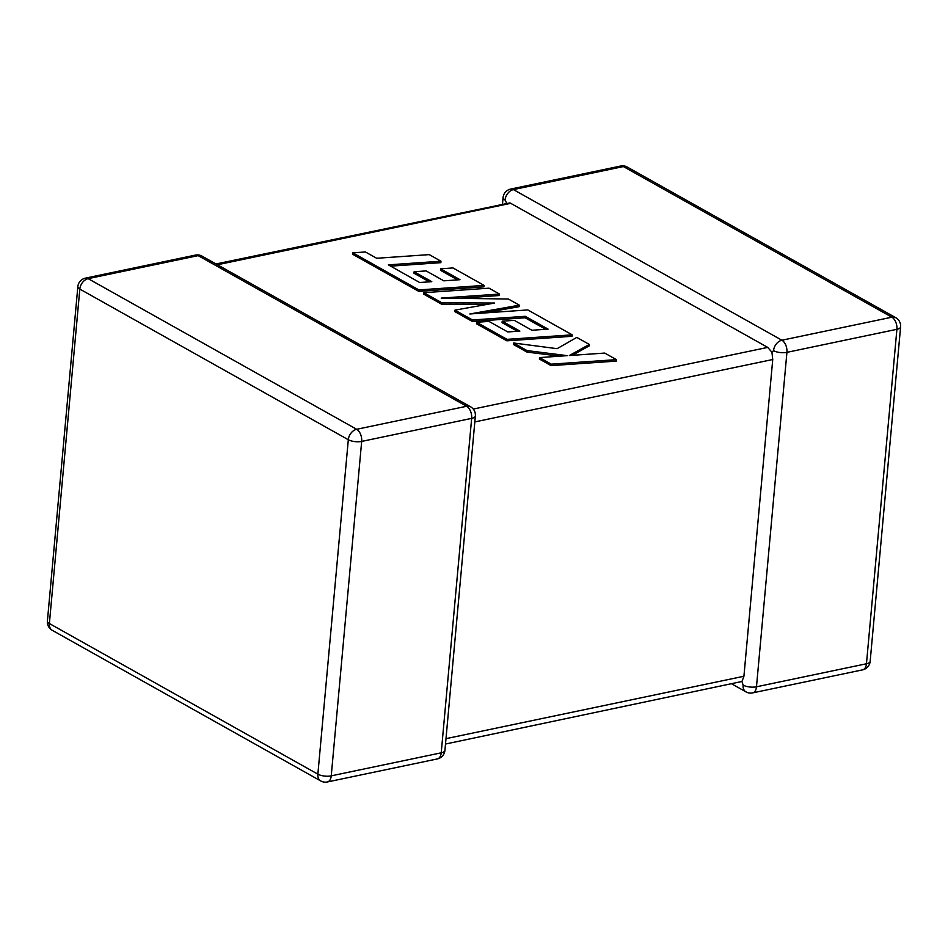 <?xml version="1.0" encoding="UTF-8"?>
<svg xmlns="http://www.w3.org/2000/svg" width="948" height="948" viewBox="0 0 948 948"><rect width="100%" height="100%" fill="white"/><g stroke="black" fill="none" stroke-linecap="round" stroke-linejoin="round"><path stroke-width="1.42" d="M732.01 684.029L745.969 691.874A9.563 6.849 -60.7 0 1 743.114 685.108L741.964 681.482L445.501 744.038M445.998 738.658L743.919 676.256L772.739 359.517L474.818 421.907M215.99 263.971L509.965 202.896L767.714 347.395L771.933 352.229L772.739 359.517M895.753 317.699A9.563 6.849 119.3 0 0 891.878 317.201A9.563 5.664 -101.8 0 1 896.903 329.311L786.923 352.348L756.48 686.79L866.46 663.766L896.903 329.311A9.563 3.543 -174.8 0 0 900.6 326.918A9.563 9.563 0 0 0 895.753 317.699L627.268 167.061A9.563 6.849 -60.7 0 0 623.393 166.564A9.563 5.664 -101.8 0 0 620.62 166.042L510.64 189.079A9.563 5.664 -101.8 0 1 513.413 189.6L781.899 340.225L891.878 317.201L623.393 166.564L513.413 189.6A9.563 6.849 -60.7 0 0 505.059 200.028L506.86 203.5M773.544 350.665A9.563 3.543 -174.8 0 0 786.923 352.348A9.563 5.664 -101.8 0 0 781.899 340.225A9.563 6.849 119.3 0 0 773.544 350.665L771.933 352.229M743.919 676.256L741.964 681.482M440.974 261.21L429.243 254.621L376.664 258.271L365.383 251.955L352.81 252.82L418.921 289.922L484.084 285.395L452.966 267.94L440.595 268.817L459.981 279.696L443.818 280.833L426.138 270.915L414.11 271.756L431.79 281.675L419.644 282.504L388.396 264.859L440.974 261.21L440.844 262.667L390.683 266.151M352.81 252.82L352.668 254.289L418.779 291.38L483.954 286.865L484.084 285.395M418.921 289.922L418.779 291.38M440.595 268.817L440.464 270.287L457.54 279.861M414.11 271.756L413.98 273.225L429.337 281.84M423.875 292.695L441.946 302.839L494.631 303.04L454.945 310.138L472.495 319.974L525.251 316.312L548.086 329.122L531.911 330.26L514.243 320.341L502.203 321.182L519.883 331.101L507.737 331.93L488.978 321.408L476.595 322.273L507.026 339.348L572.201 334.834L527.823 309.937L469.829 313.978L519.35 305.185L508.377 299.023L441.223 298.099L499.513 294.046L489.038 288.18L423.875 292.695L423.744 294.164L441.804 304.296L486.597 304.474M441.946 302.839L441.804 304.296M454.945 310.138L454.815 311.596L472.353 321.443L525.121 317.781L545.645 329.288M472.495 319.974L472.353 321.443M525.251 316.312L525.121 317.781M502.203 321.182L502.073 322.652L517.43 331.267M476.595 322.273L476.465 323.742L506.884 340.818L572.059 336.291L572.201 334.834M507.026 339.348L506.884 340.818M483.207 313.041L519.22 306.654L519.35 305.185M458.737 298.347L499.371 295.515L499.513 294.046M589.324 344.444L576.787 337.405L557.104 348.674L513.508 342.986L527.064 350.594L567.307 355.654L539.531 357.586L551.262 364.162L551.132 365.632L616.283 361.105L616.413 359.636L604.706 353.071L569.345 355.536L589.324 344.444L589.182 345.901L572.213 355.334M551.262 364.162L616.413 359.636M513.508 342.986L513.378 344.456L526.934 352.064L559.711 356.175M527.064 350.594L526.934 352.064M539.531 357.586L539.4 359.055L551.132 365.632M361.674 441.413L331.243 775.855L441.223 752.819L471.654 418.376L361.674 441.413A9.563 3.543 -174.8 0 1 348.307 439.73L79.822 289.093L49.379 623.535L317.864 774.172L348.307 439.73A9.563 6.849 119.3 0 1 356.661 429.29L466.641 406.265L198.156 255.628L88.164 278.653L356.661 429.29A9.563 5.664 78.2 0 1 361.674 441.413M510.889 203.299L217.412 264.765M473.253 409.062L767.714 347.395M870.157 661.36A9.563 3.543 -174.8 0 1 866.46 663.766A9.563 5.664 -101.8 0 1 862.597 669.857A9.563 9.563 0 0 0 870.157 661.36L900.6 326.918M505.059 200.028A9.563 3.543 -174.8 0 1 503.08 197.575A9.563 9.563 0 0 1 510.64 189.079M862.597 669.857L752.617 692.893A9.563 5.664 -101.8 0 0 756.48 686.79A9.563 3.543 -174.8 0 1 743.114 685.108M77.843 286.64A9.563 3.543 -174.8 0 0 79.822 289.093A9.563 6.849 -60.7 0 1 88.164 278.653A9.563 5.664 78.2 0 0 85.403 278.143A9.563 9.563 0 0 0 77.843 286.64L47.4 621.082A9.563 9.563 0 0 0 52.247 630.302A9.563 6.849 -60.7 0 1 49.379 623.535A9.563 3.543 -174.8 0 1 47.4 621.082M202.031 256.126A9.563 9.563 0 0 0 195.383 255.107A9.563 5.664 78.2 0 1 198.156 255.628A9.563 6.849 -60.7 0 1 202.031 256.126L470.516 406.763A9.563 6.849 119.3 0 0 466.641 406.265A9.563 5.664 78.2 0 1 471.654 418.376A9.563 3.543 -174.8 0 0 475.363 415.982A9.563 9.563 0 0 0 470.516 406.763M317.864 774.172A9.563 6.849 119.3 0 0 320.732 780.939A9.563 9.563 0 0 0 327.38 781.958A9.563 5.664 78.2 0 0 331.243 775.855A9.563 3.543 -174.8 0 1 317.864 774.172M475.363 415.982L444.92 750.425A9.563 3.543 -174.8 0 1 441.223 752.819A9.563 5.664 78.2 0 1 437.36 758.921L327.38 781.958M627.268 167.061A9.563 9.563 0 0 0 620.62 166.042M502.499 203.962L503.08 197.575M745.969 691.874A9.563 9.563 0 0 0 752.617 692.893M195.383 255.107L85.403 278.143M52.247 630.302L320.732 780.939M437.36 758.921A9.563 9.563 0 0 0 444.92 750.425"/></g></svg>
